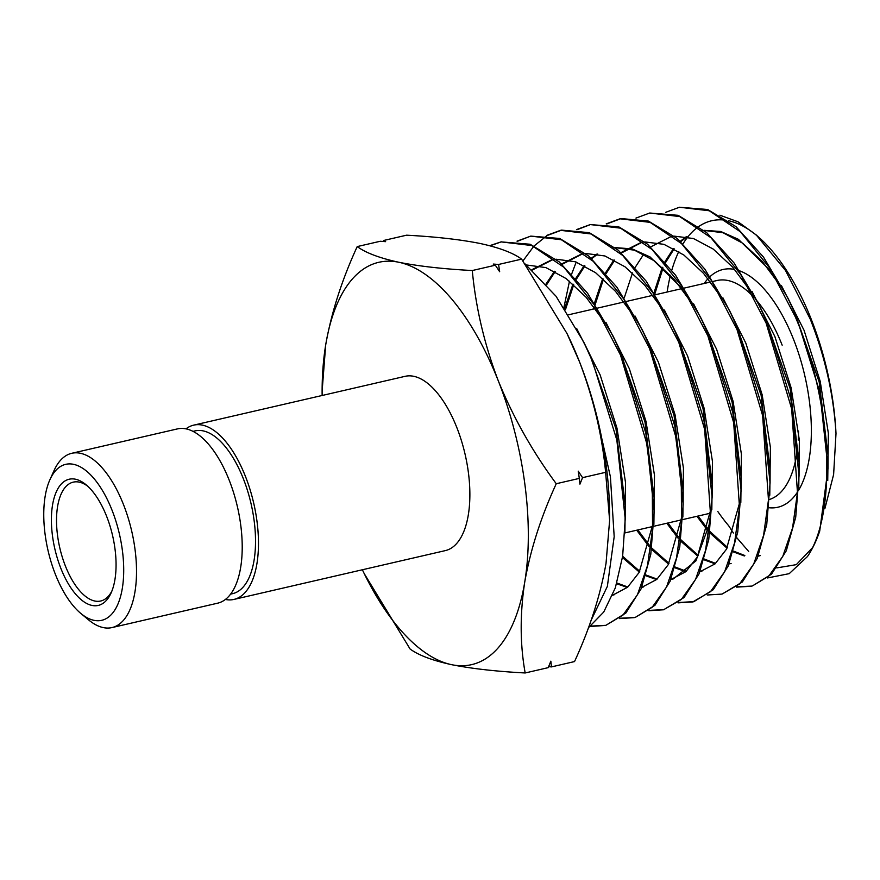 <?xml version="1.0" encoding="UTF-8"?>
<svg xmlns="http://www.w3.org/2000/svg" width="880" height="880" viewBox="0 0 880 880"><rect width="100%" height="100%" fill="white"/><g stroke="black" fill="none" stroke-linecap="round" stroke-linejoin="round"><path stroke-width="1.32" d="M55.396 574.365A80.047 36.63 -103 0 0 80.817 613.437A80.047 36.63 -103 0 0 120.065 598.18A80.047 36.63 -103 0 0 112.068 510.279A80.047 36.63 -103 0 0 49.929 479.688A80.047 36.63 -103 0 0 55.396 574.365M49.929 479.688L54.098 470.459A89.43 40.92 77 0 1 71.742 453.299A89.43 40.92 77 0 1 123.519 504.647A89.43 40.92 77 0 1 111.98 627.583A89.43 40.92 77 0 1 88.605 619.905L80.817 613.437M60.808 568.238A64.757 29.623 77 0 1 54.351 497.145A64.757 29.623 77 0 1 86.097 484.792A64.757 29.623 77 0 1 106.656 516.406A64.757 29.623 77 0 1 111.078 592.988A64.757 29.623 77 0 1 60.808 568.238M87.67 486.178A60.995 27.907 -103 0 0 73.26 482.141A60.995 27.907 -103 0 0 65.395 565.994A60.995 27.907 -103 0 0 100.705 601.007A60.995 27.907 -103 0 0 111.892 591.063M798.655 490.215A122.001 55.825 -103 0 0 793.617 339.537A122.001 55.825 -103 0 0 739.552 270.82M734.668 269.445A122.001 55.825 -103 0 0 710.061 276.606M708.015 278.663A122.001 55.825 -103 0 0 704.187 283.47M713.196 281.391L716.969 280.522A112.618 51.524 77 0 1 754.083 297.539M756.987 300.85A112.618 51.524 77 0 1 782.166 345.169M230.604 594.121L232.617 593.659A83.523 38.214 -103 0 0 243.386 478.852A83.523 38.214 -103 0 0 195.03 430.903L193.028 431.365M111.98 627.583L217.679 603.174A89.43 40.92 -103 0 0 229.218 480.238A89.43 40.92 -103 0 0 177.441 428.901L71.742 453.299M756.305 235.026L760.067 238.425A172.04 78.716 77 0 1 811.338 319.495A172.04 78.716 77 0 1 836 433.543C833.646 394.636 825.044 356.444 810.183 318.967L785.488 270.446L756.305 235.026L738.012 221.793L719.873 215.193M667.117 292.039A172.04 78.716 77 0 1 670.45 275.242M671.814 270.171A172.04 78.716 77 0 1 678.799 251.559M683.034 243.782A172.04 78.716 77 0 1 687.786 236.973M688.094 236.577A172.04 78.716 77 0 1 688.974 235.521M689.645 234.729A172.04 78.716 77 0 1 698.126 226.974M698.83 226.479A172.04 78.716 77 0 1 726.517 220.341M728.409 220.693A172.04 78.716 77 0 1 758.219 236.786M525.019 263.879L556.05 296.263L583.704 342.034L592.471 361.24L616.847 440.044L625.218 518.958L622.633 556.314L615.329 587.862L603.735 612.04L588.39 627.781M596.112 413.336L610.412 476.828L614.185 536.657L607.365 586.366L591.008 620.554M767.448 577.962L789.228 573.65L807.455 556.545C837.1 512.985 832.392 401.874 795.267 316.767L769.923 268.29L740.366 231.781L709.28 210.771L679.47 207.24L707.619 209.506L735.955 226.622L763.455 257.026L788.018 298.276L796.345 316.536L819.907 392.48L828.025 468.545L819.709 531.135L817.223 537.823A192.016 87.857 -103 0 0 819.709 531.135M807.455 556.545A192.016 87.857 -103 0 0 817.223 537.823M649.737 213.015L678.073 215.314L706.552 232.54L734.173 263.087L758.857 304.59L767.228 322.916L790.922 399.399L799.051 475.816L795.718 517.242L786.313 550.737L771.529 574.156L752.378 585.948L768.801 576.092L782.793 556.347L792.561 527.967L797.467 492.536L791.659 408.87L766.139 323.158L740.685 274.439L710.974 237.732L679.712 216.568L649.737 213.015L635.954 218.097M751.839 586.091L737.044 586.762M672.617 531.399L667.678 523.061M736.549 587.136L751.3 586.245M606.826 223.938L621.115 218.57L648.472 221.1L677.116 238.425L704.88 269.159L729.652 310.783L738.1 329.307L761.882 406.043L770.077 482.9L766.744 524.579L757.251 558.393L742.346 581.988L722.051 594.088L739.585 583.935L753.731 564.003L763.565 535.436L768.471 499.939L762.63 415.613L737.011 329.538L711.414 280.533L681.549 243.628L650.133 222.365L620.004 218.79L606.232 223.861M707.3 595.001L722.051 594.088M678.051 602.866L692.791 601.931L710.49 591.668L724.68 571.637L734.536 543.026L739.508 507.232L733.667 422.62L707.894 335.929L682.143 286.638L652.124 249.524L620.543 228.151L590.271 224.565L618.827 226.875L647.603 244.255L675.532 275.143L700.469 317.064L708.972 335.687L732.886 412.896L741.114 490.204L737.748 532.026L728.244 565.95L713.251 589.71L693.869 601.645L678.535 602.492M547.349 235.455L561.638 230.12L589.303 232.683L618.233 250.195L646.239 281.215L671.286 323.29L679.844 342.078L703.868 419.65L712.129 497.255L708.763 539.473L699.16 573.661L684.101 597.498L663.531 609.785L681.307 599.489L695.574 579.392L705.54 550.506L710.523 514.514L704.649 429.385L678.766 342.309L652.905 292.776L622.732 255.464L590.986 233.948L560.538 230.34L546.755 235.389M664.081 609.631L649.286 610.368M648.802 610.731L663.531 609.785M530.805 236.115L559.647 238.458L588.731 256.036L616.924 287.232L642.092 329.549L650.716 348.458L674.861 426.437L683.166 504.581L679.767 546.898L670.12 581.262L654.94 605.297L635.36 617.342L652.157 607.288L666.545 587.004L676.522 558.008L681.549 521.917L681.274 480.502L675.642 436.216L649.638 348.7L623.634 298.87L593.296 261.36L561.385 239.745L530.805 236.115L517.011 241.153M634.634 617.529L620.037 618.233M619.542 618.596L634.271 617.628M501.072 241.89L530.079 244.244L559.251 261.899L587.587 293.238L612.92 335.808L621.599 354.849L645.854 433.235L654.192 511.61L650.782 554.301L641.102 588.83L625.856 613.019L606.111 625.185L623.018 615.054L637.483 594.671L647.515 565.543L652.564 529.232L652.3 487.586L646.646 443.113L620.51 355.091L594.374 304.986L563.882 267.267L531.806 245.531L501.072 241.89L489.632 245.696M605.495 625.35L590.788 626.087M590.293 626.461L605.022 625.471M679.47 207.24L665.698 212.333M563.926 307.395L569.492 281.16M571.725 273.867L576.213 262.064M577.071 229.702L590.557 224.521M590.271 224.565L576.477 229.625M522.929 260.953L533.742 246.345M534.204 245.861L546.832 235.752M517.605 241.219L530.354 236.225M490.072 245.817L501.347 241.835M225.39 599.467A89.43 40.92 -103 0 0 233.948 599.423A89.43 40.92 -103 0 0 245.476 476.487A89.43 40.92 -103 0 0 193.699 425.139A89.43 40.92 -103 0 0 185.988 428.846M233.948 599.423L445.335 550.605A89.43 40.92 -103 0 0 456.874 427.669A89.43 40.92 -103 0 0 405.097 376.332L193.699 425.139M362.384 569.767A206.459 94.468 -103 0 0 364.243 573.639L410.102 649.022C418.66 655.292 432.509 660.517 451.66 664.686C471.713 668.668 496.21 671.429 525.173 672.969C520.014 644.446 519.871 614.13 524.744 582.043C530.464 549.681 540.98 516.912 556.259 483.725C532.499 451.594 513.172 417.296 498.289 380.82C484.473 344.619 475.794 307.857 472.285 270.534C443.267 268.994 418.759 266.233 398.772 262.251C379.588 258.071 365.728 252.846 357.214 246.587C341.902 279.84 331.397 312.62 325.699 344.894L322.113 391.182A206.459 94.468 -103 0 0 322.135 395.483M357.214 246.587L380.259 241.263L385.605 241.659L383.515 240.515L406.571 235.191C435.589 236.742 460.086 239.503 480.073 243.474C499.268 247.654 513.117 252.879 521.631 259.138L566.973 333.476L579.601 362.043C593.538 398.739 602.206 435.501 605.616 472.329L609.62 520.344L606.045 563.266C600.314 595.628 589.809 628.397 574.53 661.573L551.474 666.897L548.614 666.688M383.119 241.472L383.515 240.515M472.285 270.534L495.33 265.21L493.24 264.066L498.586 264.462L521.631 259.138M556.259 483.725L579.315 478.401L578.226 471.152L582.56 477.653L605.616 472.329M498.586 264.462L499.664 271.722L495.33 265.21M525.173 672.969L548.218 667.645L550.847 661.166L551.474 666.897M582.56 477.653L579.931 484.143L579.315 478.401M609.62 520.344L609.62 516.978A206.459 94.468 77 0 0 579.601 362.043A206.459 94.468 -103 0 0 567.49 334.521A206.459 94.468 -103 0 0 566.687 332.904M768.933 507.727A122.001 55.825 -103 0 0 797.071 492.712M733.392 532.994L728.673 525.734A172.04 78.716 77 0 1 717.794 511.489M836 433.543L833.613 474.562L824.956 508.332M812.163 548.042L796.312 564.652L776.765 567.897M748.704 551.485L736.714 537.636M827.97 461.78L828.058 455.664L819.181 381.909L793.694 309.826L790.933 304.359M780.527 286.143L762.179 261.327L742.676 243.199L722.953 232.694L703.978 230.406M686.301 236.676L680.317 241.241M673.497 248.468L664.961 261.723M662.299 267.289L654.038 292.633M696.938 516.307L707.311 530.024M709.775 532.851L727.012 548.163M733.238 551.848L744.337 555.951M758.186 556.127L759.836 555.731M799.051 475.816L799.095 462.902L790.174 388.674L764.544 316.151L758.857 304.59M751.212 292.171L732.798 267.278L713.218 249.062L693.418 238.513L674.377 236.159M673.178 236.291L670.824 236.676L650.639 246.917M643.742 254.166L635.25 267.278M632.522 272.888L624.239 297.902M666.809 523.259L678.128 538.23M680.669 541.09L697.785 556.138M704.088 559.823L715.099 563.816M729.069 563.959L730.554 563.596M770.077 482.9L770.121 470.019L761.123 395.318L735.328 322.333L729.652 310.783M722.04 298.43L703.527 273.339L683.848 255.002L663.949 244.332L644.787 241.923M643.588 242.055L641.003 242.473L620.972 252.604M613.998 259.864L605.517 272.822M602.745 278.476L594.44 303.193M593.67 306.504L593.12 309.122M636.702 530.211L648.956 546.425M651.563 549.34L668.558 564.102M674.949 567.798L685.839 571.703M699.941 571.769L715.066 563.86L726.396 549.296L739.772 502.227M741.114 490.204L741.147 477.29L732.116 402.094L706.156 328.636L703.395 323.158M692.725 304.458L674.146 279.29L654.39 260.865L634.403 250.151L615.175 247.676M597.091 253.957L591.294 258.269M584.243 265.573L575.795 278.377M572.968 284.075L564.641 308.484M622.457 557.557L639.331 572.077M645.799 575.773L656.601 579.568M670.824 579.59L685.872 571.67L697.301 557.04L710.776 509.652M712.085 490.49L712.173 484.374L703.065 408.716L676.962 334.84L671.286 323.29M663.542 310.706L644.875 285.362L625.02 266.805L604.934 255.97L585.596 253.44M584.386 253.572L581.537 254.023L561.627 263.956M554.499 271.282L546.062 283.932M616.66 583.737L627.341 587.444M641.696 587.4L656.766 579.425L668.261 564.641L681.813 516.857M683.166 504.581L683.21 491.667L674.058 415.492L647.779 341.11L642.092 329.549M634.238 316.734L615.494 291.313L595.562 272.668L575.399 261.778L555.984 259.193M551.881 259.776L531.949 269.632M612.568 595.232L627.572 587.246L639.166 572.396L652.828 524.282M654.192 511.61L654.236 498.729L645.007 422.125L618.596 347.358L612.92 335.808M605.055 322.982L586.223 297.385L566.192 278.608L545.919 267.608L526.394 264.968M625.174 512.182L625.262 506.044L616 428.901L589.402 353.595L583.704 342.023M827.739 480.59L828.366 433.378L820.226 381.403L804.056 330.286L781.385 285.516M773.047 273.262L738.386 239.316L720.775 231.495L703.89 230.329M702.735 230.505L701.613 230.703M686.928 236.797L680.757 241.648M674.168 248.82L665.61 262.482M663.047 267.96L654.841 293.898M698.082 516.032L707.608 528.748M709.962 531.498L727.43 547.382M733.458 551.078L744.821 555.511M758.219 556.039L760.386 555.577M798.776 487.751L799.37 440.231L791.164 387.948L774.873 336.534L752.07 291.533M667.953 522.995L678.436 536.954M680.856 539.748L698.203 555.368M704.319 559.064L715.594 563.376M729.102 563.871L731.115 563.442M769.78 495.242L770.407 447.425L762.179 394.823L745.811 343.09L722.898 297.781M642.136 242.253L621.412 253M614.669 260.227L606.155 273.559M603.493 279.136L595.232 304.425M594.528 307.626L594.264 308.858M637.846 529.947L649.264 545.171M651.75 548.02L668.976 563.332M675.18 567.039L686.323 571.263M699.974 571.681L701.888 571.274M740.828 502.381L741.411 454.256L733.106 401.346L716.639 349.338L693.572 303.798M685.168 291.434L650.056 256.927L632.192 248.919L615.076 247.588M613.91 247.753L612.491 248.006M597.718 254.067L591.723 258.665M584.914 265.925L576.433 279.114M573.716 284.724L565.433 309.694M622.644 556.248L639.749 571.307M646.03 575.025L657.096 579.128M670.846 579.524L672.595 579.139M673.156 578.996L695.893 560.901L709.896 522.764M711.832 509.828L712.448 461.428L704.11 408.21L687.566 355.883L664.4 310.057M582.67 253.792L562.056 264.352M555.17 271.623L546.7 284.658M616.88 582.989L627.825 587.015M641.729 587.334L643.379 586.971M682.869 517L683.452 468.281L675.048 414.755L658.394 362.142L635.085 316.074M553.014 259.556L532.378 270.017M612.601 595.166L614.075 594.836M653.884 524.414L654.489 475.431L646.052 421.586L629.321 368.665L605.902 322.322M624.921 531.63L625.493 482.317L616.99 428.164L600.149 374.946L576.598 328.35M364.243 573.639A206.459 94.468 -103 0 0 451.66 664.686A206.459 94.468 -103 0 0 524.744 582.043A206.459 94.468 -103 0 0 498.289 380.82A206.459 94.468 -103 0 0 398.772 262.251A206.459 94.468 -103 0 0 325.699 344.894A206.459 94.468 -103 0 0 322.113 391.182M798.534 431.079A112.618 51.524 77 0 1 798.226 440.066M797.115 451.473A112.618 51.524 77 0 1 769.56 499.444M568.667 314.765L595.265 308.627M597.564 308.099L624.118 301.961M626.483 301.422L652.96 295.306M655.38 294.745L681.791 288.64M684.299 288.068L710.622 281.985M693.869 601.645L692.791 601.931M621.115 218.57L620.004 218.79M561.638 230.12L560.538 230.34M828.014 468.545L828.058 455.664M788.018 298.276L793.694 309.826M700.469 317.064L706.156 328.636M712.129 497.255L712.173 484.374M625.218 518.958L625.262 506.044M567.49 334.521L566.973 333.476M624.855 532.95L652.564 526.548M653.796 526.262L681.45 519.882M682.748 519.574L710.611 513.15"/></g></svg>

